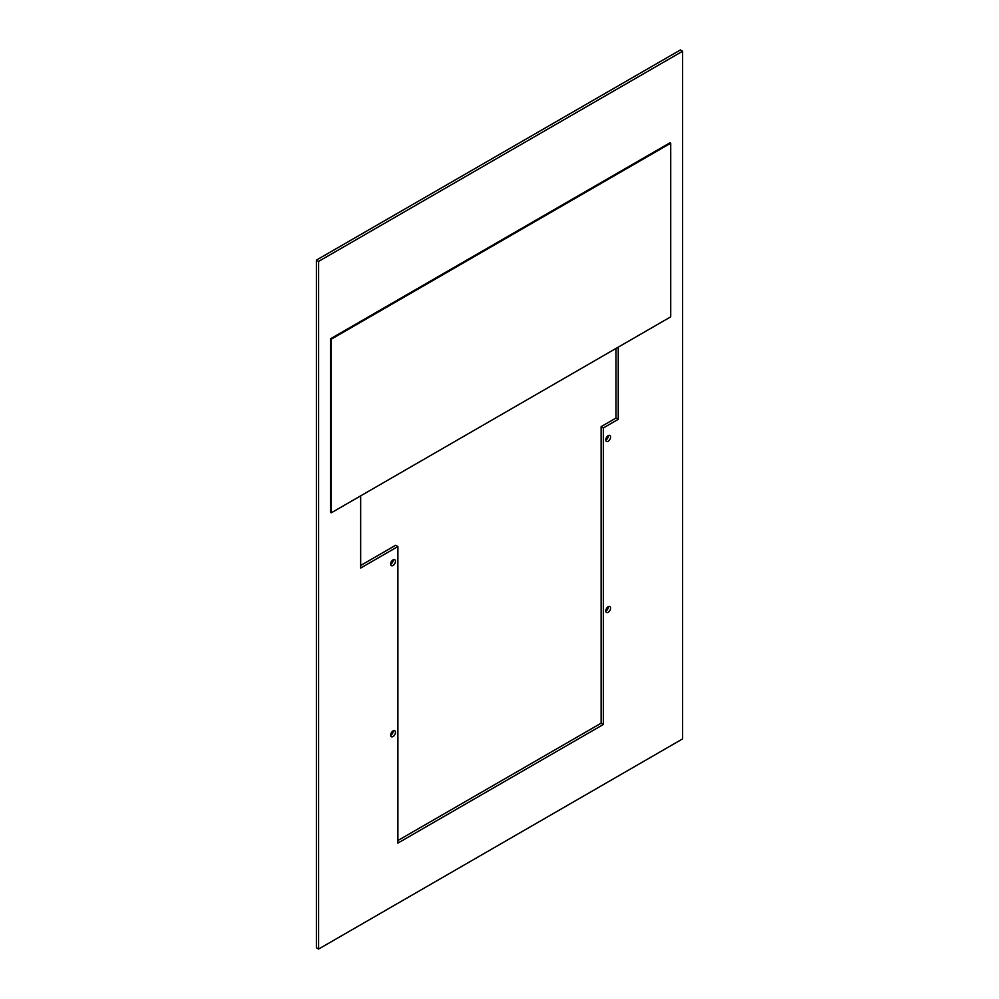 <?xml version="1.0" encoding="UTF-8"?>
<svg xmlns="http://www.w3.org/2000/svg" width="999" height="999" viewBox="0 0 999 999"><rect width="100%" height="100%" fill="white"/><g stroke="black" fill="none" stroke-linecap="round" stroke-linejoin="round"><path stroke-width="1.5" d="M670.716 143.207L670.716 316.845L331.268 512.824L331.268 339.185L670.716 143.207L669.967 142.782L330.519 338.761L331.268 339.185M330.519 338.761L330.519 512.387L331.268 512.824M682.617 51.236L680.394 49.95L316.383 260.115L318.606 261.401L682.617 51.236L682.617 738.885L318.606 949.05L318.606 261.401M605.769 439.872A3.422 1.973 -60 0 1 607.255 436.426A3.422 1.973 -60 0 1 609.889 435.514A3.422 1.973 -60 0 1 610.601 437.075A3.422 1.973 -60 0 1 609.103 440.522A3.422 1.973 -60 0 1 606.468 441.433A3.422 1.973 -60 0 1 605.769 439.872M390.634 564.073A3.422 1.973 -60 0 1 392.12 560.626A3.422 1.973 -60 0 1 394.767 559.715A3.422 1.973 -60 0 1 395.467 561.276A3.422 1.973 -60 0 1 393.981 564.722A3.422 1.973 -60 0 1 391.346 565.634A3.422 1.973 -60 0 1 390.634 564.073M605.769 610.926A3.422 1.973 -60 0 1 607.255 607.479A3.422 1.973 -60 0 1 609.889 606.568A3.422 1.973 -60 0 1 610.601 608.129A3.422 1.973 -60 0 1 609.103 611.575A3.422 1.973 -60 0 1 606.468 612.487A3.422 1.973 -60 0 1 605.769 610.926M390.634 735.127A3.422 1.973 -60 0 1 392.12 731.68A3.422 1.973 -60 0 1 394.767 730.769A3.422 1.973 -60 0 1 395.467 732.329A3.422 1.973 -60 0 1 393.981 735.776A3.422 1.973 -60 0 1 391.346 736.688A3.422 1.973 -60 0 1 390.634 735.127M360.664 495.841L360.664 568.044L397.889 546.565L397.889 843.106L603.346 724.487L603.346 427.947L618.231 419.343L618.231 347.14M318.606 949.05L316.383 947.764L316.383 260.115M608.366 435.576A3.422 1.973 -60 0 1 608.366 435.789A3.422 1.973 -60 0 1 605.769 440.072M393.231 559.79A3.422 1.973 -60 0 1 393.231 559.989A3.422 1.973 -60 0 1 390.634 564.273M608.366 606.63A3.422 1.973 -60 0 1 608.366 606.843A3.422 1.973 -60 0 1 605.769 611.126M393.231 730.843A3.422 1.973 -60 0 1 393.231 731.043A3.422 1.973 -60 0 1 390.634 735.326M397.889 546.565L395.654 545.267L360.664 565.471M397.889 840.534L601.111 723.201L601.111 426.648L615.996 418.057L615.996 348.439M603.346 724.487L601.111 723.201M603.346 427.947L601.111 426.648M618.231 419.343L615.996 418.057"/></g></svg>
